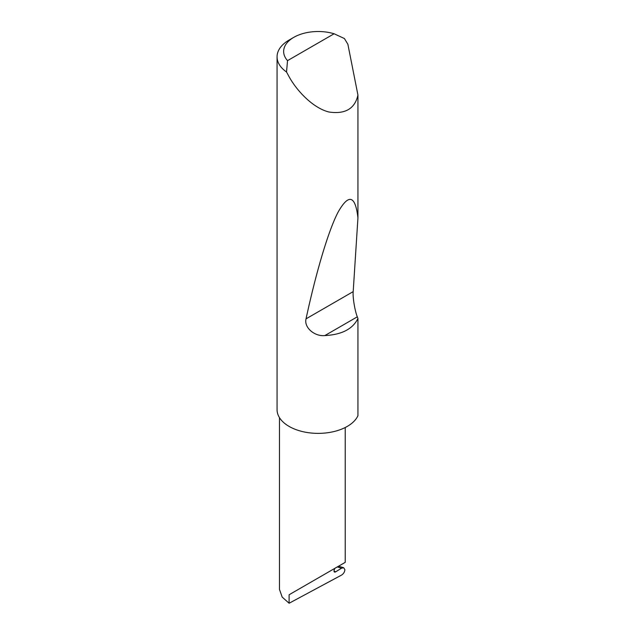 <?xml version="1.0" encoding="UTF-8"?>
<svg xmlns="http://www.w3.org/2000/svg" width="635" height="635" viewBox="0 0 635 635"><rect width="100%" height="100%" fill="white"/><g stroke="black" fill="none" stroke-linecap="round" stroke-linejoin="round"><path stroke-width="0.95" d="M345.234 427.514L345.234 562.348L335.605 567.912C343.337 563.443 352.496 558.157 335.605 567.912L289.108 594.757L334.843 568.349L334.208 569.992A2.191 1.27 120 0 0 334.454 572.008A2.191 1.27 120 0 0 335.605 571.865L341.559 568.19L337.304 566.928M287.528 60.65L334.105 33.758L344.424 38.552L347.877 44.259L357.942 95.083C354.854 108.768 345.17 114.411 328.882 111.998C313.19 108.077 297.077 91.21 289.108 76.756L286.52 71.985A41.124 23.741 180 0 1 277.058 56.832A41.124 23.741 180 0 1 289.108 40.045L293.759 37.362A34.544 19.947 0 0 0 287.528 60.65L286.52 71.985M357.942 318.492C352.758 329.025 341.733 334.716 324.858 335.566C314.642 336.701 303.8 327.493 306.038 318.841C315.389 275.415 327.835 231.696 338.114 212.082C348.726 193.413 355.338 195.342 357.942 217.869L353.195 291.616C352.592 296.997 354.854 310.856 357.315 316.825L357.942 318.492L357.942 415.711A41.124 23.741 180 0 1 328.882 432.554A41.124 23.741 180 0 1 289.108 426.418A41.124 23.741 180 0 1 277.058 409.631L277.058 56.832M357.942 95.083L357.942 217.869M341.559 568.19L343.686 567.73L344.908 569.722C344.646 572.008 343.543 573.794 341.59 575.064L289.108 603.25L282.178 597.091L279.479 589.439L279.479 417.647M289.108 603.25L289.108 594.757M334.105 33.758A34.544 19.947 0 0 0 293.759 37.362M334.002 570.944L335.605 571.865M357.315 316.825L324.858 335.566M353.195 291.616L306.038 318.841M343.686 567.73L338.558 566.206"/></g></svg>
